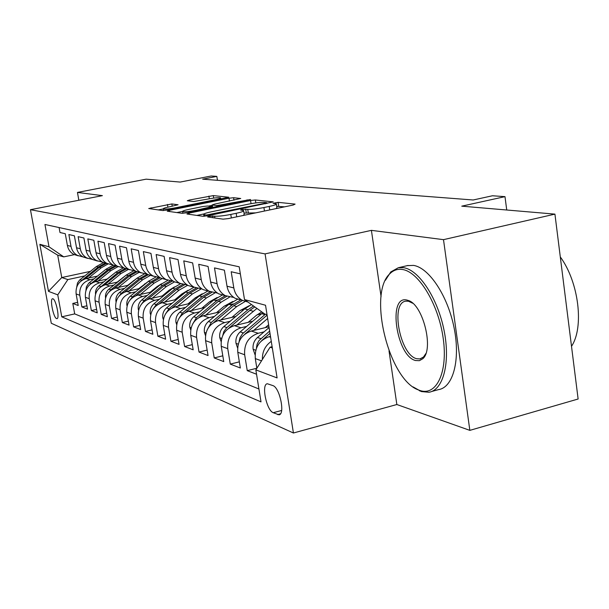 <?xml version="1.0" encoding="UTF-8"?>
<svg xmlns="http://www.w3.org/2000/svg" width="609" height="609" viewBox="0 0 609 609"><rect width="100%" height="100%" fill="white"/><g stroke="black" fill="none" stroke-linecap="round" stroke-linejoin="round"><path stroke-width="0.91" d="M209.131 216.286L207.608 216.949L223.061 219.156L228.246 218.601L293.211 205.027L295.106 204.114L278.1 202.34L273.06 203.299L276.303 203.787C276.912 204.396 274.545 205.279 269.201 206.443L263.918 207.54C256.754 208.933 251.357 209.526 247.734 209.313L242.169 209.443L240.563 210.036L243.608 210.547C244.194 211.186 241.712 212.107 236.17 213.31L230.788 214.429C223.503 215.845 218.106 216.431 214.604 216.187L209.131 216.286M56.553 318.583L56.98 318.644C59.918 318.614 56.036 299.521 52.937 298.806L52.541 298.76C49.633 298.867 53.447 317.685 56.553 318.583M171.86 203.946L148.725 208.529L162.694 210.547L167.262 210.036L228.794 197.24L213.302 195.603L189.49 200.011L187.306 200.749L193.685 201.533L207.951 199.052C214.482 197.834 218.7 197.423 220.587 197.818C220.953 198.26 219.034 198.922 214.825 199.813L175.826 207.722C169.226 208.948 165.024 209.359 163.22 208.948C162.907 208.476 164.948 207.776 169.348 206.854L178.087 204.769L171.86 203.946L172.248 206.268M389.014 350.891L396.847 404.521L469.844 430.365L443.497 239.657L554.928 214.124L461.767 206.162L504.99 196.646L492.483 195.763L473.185 199.988L202.66 179.168L216.827 176.389L211.224 175.993L180.157 182.076L146.145 179.168L77.457 192.429L78.843 200.247M443.497 239.657L371.406 230.354L265.075 253.892L30.45 209.694L102.388 195.649L77.457 192.429M189.125 213.104L186.963 214.01L202.942 216.286L207.913 215.746L273.235 201.876L255.346 199.973L250.55 200.513L189.125 213.104L189.33 214.345M182.076 213.31L167.239 211.194L169.393 210.333L228.984 198.229L233.59 197.712L240.722 198.488L214.322 204.19L212.092 204.982L216.812 205.583L250.558 199.501L186.834 212.785L182.076 213.31M554.928 214.124L578.124 399.009L469.844 430.365M77.632 302.353L72.798 303.434L78.203 305.52L76.117 293.949L79.787 295.266C79.155 287.334 82.565 282.15 90.003 279.721L94.075 278.838M86.927 305.802L81.88 306.936L87.513 309.106L85.397 297.299L89.226 298.676C88.587 290.569 92.058 285.278 99.64 282.789L103.804 281.876M96.61 309.387L91.35 310.582L97.227 312.843L95.08 300.785L99.069 302.224C98.43 293.949 101.969 288.537 109.689 285.994L113.967 285.05M106.727 313.133L101.231 314.389L107.367 316.756L105.19 304.431L109.361 305.939C108.707 297.481 112.322 291.947 120.194 289.336L124.571 288.361M117.301 317.045L111.554 318.37L117.971 320.836L115.756 308.245L120.118 309.821C119.455 301.166 123.14 295.502 131.171 292.83L135.662 291.825M128.362 321.133L122.34 322.526L129.055 325.115L126.809 312.234L131.369 313.879C130.707 305.033 134.475 299.232 142.658 296.484L147.271 295.449M139.941 325.404L133.637 326.873L140.671 329.583L138.38 316.414L143.168 318.134C142.498 309.075 146.343 303.137 154.701 300.321L159.436 299.24M152.083 329.872L145.467 331.433L152.844 334.272L150.522 320.791L155.539 322.603C154.861 313.323 158.789 307.233 167.323 304.333L172.195 303.221M164.826 334.562L157.876 336.214L165.618 339.198L163.258 325.381L168.533 327.284C167.848 317.784 171.867 311.542 180.576 308.557L185.593 307.393M178.216 339.479L170.908 341.238L179.046 344.374L176.648 330.215L182.19 332.217C181.505 322.473 185.608 316.063 194.515 312.988L199.676 311.785M192.307 344.648L184.611 346.513L193.175 349.817L190.731 335.3L196.578 337.409C195.877 327.406 200.079 320.821 209.184 317.662L214.505 316.406M207.144 350.084L199.029 352.071L208.057 355.549L205.576 340.652L211.734 342.875C211.034 332.605 215.342 325.845 224.652 322.58L230.133 321.278M222.803 355.808L214.231 357.932L223.754 361.601L221.234 346.3L227.743 348.652C227.035 338.102 231.45 331.144 240.974 327.779L246.637 326.416M239.345 361.845L230.286 364.113L240.349 367.996L237.784 352.276L244.666 354.758C243.958 343.91 248.48 336.747 258.231 333.268L264.078 331.844M256.853 368.217L247.254 370.653L256.549 374.238M240.342 273.844L231.192 271.743L233.818 287.935C234.838 293.454 237.609 297.55 242.123 300.222L248.038 302.094M242.222 300.275L235.241 298.349C230.765 295.708 228.025 291.658 227.012 286.2L224.394 270.183L214.49 267.914L217.078 283.665C218.083 289.031 220.785 293.013 225.201 295.616L233.841 297.466M225.399 295.723L218.692 293.842C214.322 291.269 211.635 287.326 210.638 282.02L208.072 266.445L198.709 264.298L201.244 279.622C202.234 284.845 204.883 288.727 209.199 291.262L217.474 293.089M209.488 291.422L203.041 289.587C198.762 287.075 196.136 283.231 195.154 278.069L192.634 262.905L183.758 260.873L186.263 275.793C187.229 280.878 189.825 284.662 194.043 287.136L201.975 288.932M194.416 287.341L188.204 285.552C184.017 283.094 181.444 279.356 180.485 274.324L178.003 259.556L169.591 257.622L172.05 272.17C172.994 277.125 175.537 280.81 179.67 283.231L187.29 284.997M180.119 283.467L174.128 281.716C170.033 279.325 167.513 275.671 166.569 270.769L164.125 256.374L156.14 254.539L158.553 268.721C159.489 273.555 161.979 277.148 166.029 279.516L173.344 281.251M166.539 279.782L160.761 278.077C156.741 275.74 154.267 272.177 153.346 267.389L150.941 253.352L143.343 251.608L145.718 265.448C146.64 270.16 149.083 273.677 153.049 275.984L160.091 277.689M153.62 276.28L148.033 274.621C144.097 272.33 141.676 268.851 140.763 264.177L138.403 250.482L131.171 248.822L133.508 262.327C134.414 266.932 136.804 270.366 140.694 272.619L147.485 274.294M141.311 272.939L135.914 271.317C132.062 269.079 129.679 265.684 128.788 261.124L126.466 247.741L119.57 246.165L121.869 259.358C122.752 263.849 125.104 267.206 128.918 269.414L135.464 271.058M129.588 269.757L124.358 268.173C120.574 265.981 118.245 262.662 117.362 258.201L115.078 245.13L108.501 243.623L110.762 256.518C111.637 260.918 113.936 264.192 117.674 266.354L124 267.968M118.39 266.719L113.32 265.174C109.612 263.027 107.329 259.777 106.461 255.422L104.208 242.641L97.927 241.202L100.15 253.808C101.01 258.109 103.271 261.314 106.94 263.431L113.053 265.022M107.686 263.811L102.776 262.304C99.138 260.203 96.892 257.021 96.039 252.758L93.824 240.266L87.818 238.888L90.01 251.22C90.855 255.43 93.07 258.566 96.671 260.637L102.586 262.197M97.455 261.033L92.69 259.556C89.12 257.5 86.912 254.387 86.075 250.215L83.897 237.99L78.142 236.665L80.297 248.738C81.126 252.857 83.311 255.932 86.843 257.965L92.568 259.487M87.658 258.376L83.03 256.929C79.52 254.912 77.358 251.86 76.528 247.779L74.389 235.805L68.87 234.541L70.994 246.363C71.816 250.398 73.955 253.413 77.427 255.407L82.976 256.899M76.117 293.949C75.493 286.078 78.873 280.939 86.257 278.534L97.463 276.098M122.561 277.765L123.048 277.658M85.397 297.299C84.765 289.26 88.214 284.007 95.735 281.548L107.344 279.013M133.318 280.779L134.064 280.612M95.08 300.785C94.441 292.579 97.95 287.22 105.616 284.692L117.659 282.043M144.561 283.916L145.589 283.687M105.19 304.431C104.542 296.05 108.128 290.562 115.938 287.981L128.43 285.21M156.323 287.197L157.67 286.892M115.756 308.245C115.101 299.674 118.755 294.063 126.718 291.414L139.705 288.514M168.647 290.622L170.33 290.242M126.809 312.234C126.147 303.465 129.877 297.725 137.999 295L151.504 291.962M181.566 294.2L183.621 293.736M138.38 316.414C137.718 307.438 141.524 301.554 149.814 298.76L163.874 295.578M195.139 297.953L197.598 297.39M201.427 296.507L202.569 296.248M150.522 320.791C149.844 311.602 153.734 305.573 162.2 302.703L176.854 299.354M209.397 301.881L212.305 301.211M215.396 300.496L217.58 299.986M163.258 325.381C162.58 315.972 166.554 309.791 175.202 306.845L190.488 303.312M224.409 306.007L227.804 305.208M230.08 304.683L233.445 303.891M176.648 330.215C175.955 320.57 180.028 314.221 188.859 311.191L204.83 307.469M240.243 310.331L244.163 309.402M190.731 335.3C190.038 325.404 194.202 318.888 203.223 315.767L219.933 311.838M256.96 314.876L261.451 313.81M205.576 340.652C204.875 330.497 209.138 323.805 218.365 320.585L235.866 316.429M221.234 346.3C220.534 335.871 224.896 328.989 234.336 325.663L252.689 321.263M237.784 352.276C237.076 341.55 241.552 334.47 251.213 331.037L268.95 326.728M272.923 385.604L267.366 383.754C261.109 384.058 266.476 410.42 273.243 412.712L278.945 414.813C285.37 414.683 279.79 387.552 272.923 385.604M265.075 253.892L293.424 433.007L51.285 323.257L30.45 209.694M72.798 303.434L74.694 313.901L61.76 316.825L261.01 401.879L255.841 369.876L270.091 347.199L272.124 346.688M61.76 316.825L57.764 294.855L48.476 291.346L39.867 244.323L49.002 246.79L44.944 224.477L239.208 266.811L244.498 299.567L265.532 305.246L277.095 377.923L255.841 369.876M256.853 368.255L255.3 358.594C254.585 347.556 259.175 340.271 269.064 336.724L270.487 336.374M59.096 227.56L59.986 232.509L65.277 233.719L67.386 245.442C68.2 249.446 70.324 252.431 73.773 254.41L78.272 255.826M262.395 359.447C262.197 351.743 265.166 345.714 271.279 341.367M247.254 370.653L244.666 354.758M230.286 364.113L227.743 348.652M214.231 357.932L211.734 342.875M199.029 352.071L196.578 337.409M184.611 346.513L182.19 332.217M170.908 341.238L168.533 327.284M157.876 336.214L155.539 322.603M145.467 331.433L143.168 318.134M133.637 326.873L131.369 313.879M122.34 322.526L120.118 309.821M111.554 318.37L109.361 305.939M101.231 314.389L99.069 302.224M91.35 310.582L89.226 298.676M81.88 306.936L79.787 295.266M74.694 313.901L258.924 388.991M90.383 271.37L61.76 277.544L67.85 279.577L84.735 275.923M270.091 347.199L272.322 347.945M267.031 314.678L264.808 314.046L244.498 299.567M396.847 404.521L293.424 433.007M217.466 180.302L216.827 176.389M506.734 210.006L504.99 196.646M74.526 254.615L63.747 256.876L57.703 255.163L61.76 277.544L48.476 291.346M49.002 246.79L63.747 256.876M67.85 279.577L57.764 294.855M39.867 244.323L57.703 255.163M371.406 230.354L381.074 296.553M243.257 215.464L244.232 214.444L243.669 210.95M255.635 212.876L244.011 213.097M276.06 208.605L276.912 207.654L276.372 204.198M284.586 206.832L276.699 206.306M203.962 213.934L196.806 215.411M206.39 215.038L265.128 203.239L266.658 202.668L264.276 202.394C260.713 202.218 255.476 202.797 248.571 204.129L211.201 211.833C205.69 213.013 203.178 213.926 203.68 214.566L206.39 215.038L206.55 215.997M176.838 212.564L182.494 211.407M208.476 206.101L212.153 205.355M188.798 209.397C184.291 210.356 182.228 211.087 182.586 211.589C184.527 212.031 188.919 211.612 195.763 210.333L212.077 206.55L207.6 205.994L202.911 206.52L188.798 209.397M163.182 208.917L158.249 209.915M419.89 390.468C436.402 396.307 448.057 372.381 443.223 338.437C438.625 304.553 418.84 271.88 402.572 269.521C397.73 268.736 393.528 270.107 389.966 273.639C367.554 293.203 388.725 379.833 418.543 389.973L419.89 390.468M385.375 280.33L390.772 271.949L398.301 267.739L403.698 267.701C419.007 270 437.65 298.166 444.045 330.314C450.607 362.462 443.283 390.202 428.919 392.257L421.413 391.572L413.069 386.905M415.604 360.536C396.398 356.273 387.438 294.809 406.941 300.07L408.411 300.511C423.126 304.774 434.179 349.596 422.737 358.762L419.426 360.673L415.604 360.536M412.727 303.252L408.494 301.234L405.731 301.181C390.072 302.886 400.121 355.237 416.716 358.709L419.928 358.922L423.506 357.011L425.851 353.555M560.295 256.914C578.786 282.058 584.297 327.315 571.508 346.308M565 294.413L568.045 318.674M407.246 265.646L413.503 265.395C428.964 267.648 447.706 295.685 454.078 327.733C460.61 359.79 453.126 387.491 438.609 389.593L431.56 391.526M255.064 354.849L253.116 349.102C252.628 344.488 254.075 340.629 257.462 337.508L269.079 327.566M261.68 340.652L270 333.329M269.642 331.083L259.008 340.576L257.089 344.184L256.48 348.127M265.273 327.627L268.638 324.749M253.648 330.443L267.64 318.507M237.586 347.983L235.965 343.156C235.485 338.673 236.893 334.92 240.197 331.89L262.867 312.661M244.856 334.135L267.107 315.135M265.395 314.214L242.458 333.831L239.969 337.721L239.086 341.695M248.129 322.351L256.138 315.546L261.763 311.877M236.772 325.084L256.937 308.436M221.082 341.565L219.742 337.531C219.263 333.169 220.641 329.515 223.868 326.576L244.788 308.877L251.464 304.538M229.075 327.992L249.911 310.331L254.806 306.913M253.489 305.977L247.916 309.768L226.426 327.985L223.808 331.616L222.81 335.323M231.907 317.365L239.71 310.773L249.332 305.665M220.793 320.007L236.718 306.571L245.123 301.501M205.477 335.544L204.373 332.202C203.908 327.954 205.248 324.399 208.4 321.537L228.855 304.333L237.868 299.065M213.888 322.412L233.704 305.71L242.588 300.473M240.867 299.879L231.816 305.178L211.277 322.473L207.258 329.659M216.515 312.638L224.127 306.243L232.836 301.478M205.644 315.196L221.196 302.148L229.441 297.207M190.693 329.88L189.795 327.155C189.338 323.006 190.647 319.542 193.731 316.764L213.729 300.016L222.551 294.893M199.333 317.266L218.334 301.333L226.708 296.355M225.338 295.692L216.545 300.823L196.456 317.654L192.634 324.072M201.906 308.154L209.329 301.935L217.162 297.527M191.264 310.628L206.451 297.946L214.771 293.043M176.663 324.544L175.955 322.351C175.499 318.309 176.777 314.937 179.792 312.227L199.364 295.921L207.989 290.935M185.433 312.447L203.741 297.169L211.772 292.389M210.303 291.818L202.036 296.682L182.388 313.072L178.78 318.773M188.014 303.883L195.261 297.847L202.249 293.789M177.6 306.289L192.444 293.949L201.16 288.963M163.334 319.504L162.786 317.784C162.337 313.841 163.585 310.552 166.539 307.91L185.692 292.023L194.111 287.174M172.164 307.903L189.856 293.211L197.704 288.559M196.128 288.087L188.234 292.746L169.005 308.717L165.633 313.757M174.791 299.826L181.87 293.957L188.052 290.257M164.582 302.163L179.099 290.143L187.709 285.263M150.659 314.731L150.24 313.437C149.799 309.585 151.024 306.373 153.91 303.8L172.667 288.308L180.607 283.703M159.505 303.609L176.64 289.442L184.466 284.86M182.753 284.487L175.095 289.001L156.262 304.569L153.133 308.984M162.184 295.959L169.104 290.242L174.509 286.915M152.181 298.227L166.386 286.519L174.585 281.845M138.578 310.209L138.289 309.296C137.847 305.535 139.05 302.399 141.874 299.887L160.251 284.768L167.825 280.353M147.416 299.544L164.042 285.849L172.073 281.244M170.132 281.008L162.565 285.431L144.12 300.618L141.25 304.447M150.157 292.267L156.924 286.702L161.575 283.741M140.352 294.474L154.26 283.056L162.291 278.496M127.06 305.916L126.878 305.337C126.444 301.661 127.616 298.6 130.387 296.141L148.398 281.388L155.729 277.11M135.86 295.669L152.014 282.416L160.266 277.795M158.249 277.62L150.613 282.02L132.534 296.842L129.93 300.13M138.669 288.742L149.22 280.741M129.055 290.889L142.673 279.752L150.552 275.298M116.06 301.828L115.976 301.562C115.55 297.961 116.692 294.969 119.41 292.571L137.071 278.153L144.28 273.974M124.807 291.993L140.527 279.143L148.375 274.712M147.134 274.301L139.187 278.762L121.457 293.241L119.143 296.012M127.684 285.377L137.39 277.902M118.253 287.463L131.597 276.593L139.324 272.246M105.547 297.938C105.129 294.421 106.255 291.49 108.912 289.153L126.238 275.062L133.447 270.929M114.233 288.483L129.542 276.006L137.246 271.683M140.694 272.619L135.914 271.317L128.255 275.641L110.876 289.793L108.844 292.092M117.172 282.15L126.055 275.215M107.915 284.19L120.993 273.57L128.575 269.323M95.514 294.139C95.232 290.82 96.351 288.065 98.864 285.88L115.855 272.109L123.246 267.952M104.093 285.126L119.029 273.007L126.581 268.782M125.332 268.44L117.796 272.657L99.016 288.346M107.093 279.067L115.078 272.741M98.011 281.053L110.83 270.678L118.1 266.582M85.915 290.501L86.394 286.801L88.762 283.155L105.913 269.269L113.297 265.159M94.38 281.929L108.95 270.137L116.372 266.004M115.17 265.676L107.77 269.802L89.63 284.761M97.44 276.105L104.07 270.761M88.518 278.047L101.094 267.899L108.029 263.963M76.726 287.006L77.495 282.979L79.551 280.125L96.374 266.552L103.614 262.532M85.054 278.861L99.29 267.381L106.575 263.332M105.426 263.019L98.156 267.062L80.647 281.328M86.257 278.534L90.003 279.721M95.735 281.548L99.64 282.789M105.616 284.692L109.689 285.994M115.938 287.981L120.194 289.336M126.718 291.414L131.171 292.83M137.999 295L142.658 296.484M149.814 298.76L154.701 300.321M162.2 302.703L167.323 304.333M175.202 306.845L180.576 308.557M188.859 311.191L194.515 312.988M203.223 315.767L209.184 317.662M218.365 320.585L224.652 322.58M234.336 325.663L240.974 327.779M251.213 331.037L258.231 333.268M269.064 336.724L270.617 337.211M67.386 245.442L70.994 246.363M76.528 247.779L80.297 248.738M86.075 250.215L90.01 251.22M96.039 252.758L100.15 253.808M106.461 255.422L110.762 256.518M117.362 258.201L121.869 259.358M128.788 261.124L133.508 262.327M140.763 264.177L145.718 265.448M153.346 267.389L158.553 268.721M166.569 270.769L172.05 272.17M180.485 274.324L186.263 275.793M195.154 278.069L201.244 279.622M210.638 282.02L217.078 283.665M227.012 286.2L233.818 287.935M255.3 358.594L261.52 360.832M280.46 413.815L277.559 414.592M281.64 410.466L273.243 412.712M214.901 217.992L214.604 216.187M231.351 217.946L230.788 214.429M236.741 216.827L236.17 213.31M246.295 212.929L245.678 209.062M248.358 213.196L247.734 209.313M264.466 211.034L263.918 207.54M269.749 209.93L269.201 206.443M278.694 206.177L278.1 202.34M212.929 217.71L212.64 215.906M251.053 203.657L250.55 200.513M255.818 202.919L255.346 199.973M209.968 215.32L209.861 214.657M265.227 203.886L265.128 203.239M204.616 216.248L204.373 214.756M169.591 211.529L169.393 210.333M229.448 201.107L228.984 198.229M233.985 200.178L233.59 197.712M212.708 207.486L212.305 205.035M216.979 206.611L216.812 205.583M221.653 205.652L221.554 205.05M247.155 200.43L247.056 199.836M195.862 210.935L195.763 210.333M210.128 208.012L210.029 207.41M175.917 208.278L175.826 207.722M214.916 200.369L214.825 199.813M189.658 201.054L189.49 200.011M209.321 198.785L208.887 196.106M213.713 198.092L213.302 195.603M151.215 208.91L151.017 207.76M167.901 207.159L167.445 204.449M253.192 349.338L255.772 350.228M257.462 337.508L260.85 338.612M257.112 346.688L256.465 346.848M236.041 343.385L238.241 344.146M261.611 313.673L264.915 314.617M240.197 331.89L243.402 332.933M219.811 337.751L221.668 338.398M249.911 310.331L253.085 311.245M244.788 308.877L247.916 309.768M223.868 326.576L226.898 327.566M204.441 332.415L205.994 332.956M233.704 305.71L236.718 306.571M228.855 304.333L231.816 305.178M208.4 321.537L211.277 322.473M189.863 327.36L191.135 327.802M218.334 301.333L221.196 302.148M213.729 300.016L216.545 300.823M193.731 316.764L196.456 317.654M176.016 322.557L177.036 322.907M203.741 297.169L206.451 297.946M199.364 295.921L202.036 296.682M179.792 312.227L182.388 313.072M162.847 317.982L163.631 318.256M189.856 293.211L192.444 293.949M185.692 292.023L188.234 292.746M166.539 307.91L169.005 308.717M150.301 313.635L150.88 313.833M176.64 289.442L179.099 290.143M172.667 288.308L175.095 289.001M153.91 303.8L156.262 304.569M138.35 309.486L138.73 309.616M164.042 285.849L166.386 286.519M160.251 284.768L162.565 285.431M141.874 299.887L144.12 300.618M152.014 282.416L154.26 283.056M148.398 281.388L150.613 282.02M130.387 296.141L132.534 296.842M140.527 279.143L142.673 279.752M137.071 278.153L139.187 278.762M119.41 292.571L121.457 293.241M129.542 276.006L131.597 276.593M126.238 275.062L128.255 275.641M108.912 289.153L110.876 289.793M119.029 273.007L120.993 273.57M115.855 272.109L117.796 272.657M98.864 285.88L100.744 286.496M108.95 270.137L110.83 270.678M105.913 269.269L107.77 269.802M89.234 282.751L91.03 283.337M99.29 267.381L101.094 267.899M96.374 266.552L98.156 267.062M80 279.744L81.72 280.3M235.241 298.349L242.123 300.222M218.692 293.842L225.201 295.616M203.041 289.587L209.199 291.262M188.204 285.552L194.043 287.136M174.128 281.716L179.67 283.231M160.761 278.077L166.029 279.516M148.033 274.621L153.049 275.984M124.358 268.173L128.918 269.414M113.32 265.174L117.674 266.354M102.776 262.304L106.94 263.431M92.69 259.556L96.671 260.637M83.03 256.929L86.843 257.965M73.773 254.41L77.427 255.407M279.364 414.699L278.945 414.813M266.803 203.558L266.673 202.751M203.962 216.294L203.68 214.566M212.503 207.524L212.092 204.982M182.883 213.325L182.586 211.589M212.45 207.54L212.313 206.71M163.494 210.554L163.22 208.948M220.808 199.173L220.625 198.062M408.045 265.455L398.301 267.739M419.928 358.922L420.926 358.655M423.027 358.107L423.438 357.993M409.887 301.661L408.411 300.511M423.506 357.011L422.737 358.762M418.543 389.973L420.035 391.069M389.966 273.639L390.772 271.949"/></g></svg>
